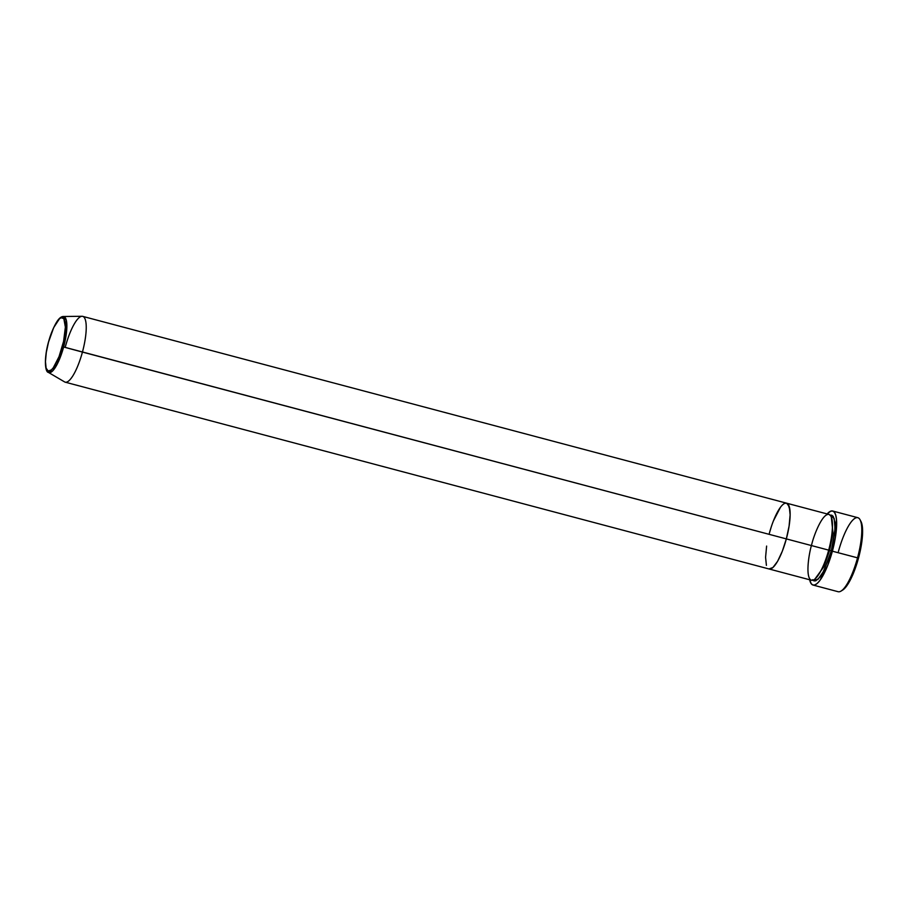<?xml version="1.0" encoding="UTF-8"?>
<svg xmlns="http://www.w3.org/2000/svg" width="908" height="908" viewBox="0 0 908 908"><rect width="100%" height="100%" fill="white"/><g stroke="black" fill="none" stroke-linecap="round" stroke-linejoin="round"><path stroke-width="1.36" d="M813.012 585.047L838.152 591.721A38.306 10.045 -75.1 0 0 857.527 557.852A38.306 10.045 104.9 0 1 841.16 591.029L842.737 590.03A36.888 9.67 -75.1 0 0 858.503 558.091L832.386 551.19A38.306 10.045 104.9 0 1 813.012 585.047A38.306 10.045 104.9 0 1 809.664 579.758L811.196 583.674L812.864 585.002L814.919 584.911L817.279 583.401L819.856 580.53L827.846 565.094L832.386 551.19L857.527 557.852A38.306 10.045 -75.1 0 0 857.81 517.685L832.67 511.011A38.306 10.045 104.9 0 1 832.386 551.19L835.485 536.798L836.438 519.036L835.712 515.074L834.486 512.384L832.818 511.056L830.763 511.147L827.131 513.939A38.306 10.045 104.9 0 1 832.67 511.011M830.15 515.165L834.168 518.377L835.065 528.66L831.331 550.838L829.651 550.361L832.954 532.905L831.353 517.197L832.954 532.905L829.651 550.361L828.686 550.123C831.615 540.635 835.224 516.981 829.061 514.461C822.659 512.827 813.954 534.789 811.707 544.516C808.767 554.016 805.169 577.67 811.321 580.189C817.733 581.824 826.428 559.861 828.686 550.135L786.339 538.898A34.05 8.921 104.9 0 1 769.121 568.998A34.05 8.921 -75.1 0 0 786.339 538.898L789.086 526.107L790.13 514.836L789.29 506.8L786.725 503.225L784.898 503.304L786.725 503.225L788.212 504.405L789.949 510.319L790.13 514.836L789.086 526.107L786.339 538.898L828.686 550.135A34.05 8.921 -75.1 0 0 828.925 514.416L786.589 503.18A34.05 8.921 104.9 0 1 786.339 538.898L62.312 346.629C60.484 354.517 53.424 372.348 48.215 371.031C43.221 368.977 46.149 349.784 48.533 342.066L53.685 327.629L59.429 318.833L61.131 317.743L63.821 318.629L65.376 327.096L63.583 341.374L59.031 356.662L53.266 367.797L51.404 369.874L48.215 371.031L46.126 368.126L45.457 361.6L46.297 352.452L48.533 342.066C50.36 334.178 57.42 316.347 62.618 317.675C67.623 319.718 64.695 338.911 62.312 346.629L63.628 347.004A29.011 7.605 104.9 0 1 48.442 372.428L52.732 370.873L57.408 363.802L63.628 347.004L82.435 352.077A34.05 8.921 104.9 0 1 65.206 382.177L811.457 580.235A34.05 8.921 -75.1 0 0 828.686 550.135L829.651 550.361L823.908 566.671L814.941 579.02L823.908 566.671L829.651 550.361L831.331 550.838L829.435 557.194L822.569 573.254L820.185 576.921L815.804 580.814L813.977 580.893L812.49 579.713M766.613 546.071L765.58 557.342L766.409 565.378L765.58 557.342L766.613 546.071M768.985 568.953L772.912 567.523L777.589 561.314L782.299 551.258L786.339 538.898A34.05 8.921 -75.1 0 0 786.589 503.18L82.673 316.359A34.05 8.921 104.9 0 1 82.435 352.077L786.339 538.898L782.299 551.258L777.589 561.314L772.912 567.523L768.985 568.953M780.505 507.197L773.4 520.92L780.505 507.197M769.36 533.28L771.255 526.924L769.36 533.28A34.05 8.921 104.9 0 1 786.589 503.18M860.523 520.727L862.396 527.139L862.294 537.797L858.503 558.091L854.122 571.484L849.014 582.38L843.952 589.11L841.671 590.563M829.878 515.245L831.705 515.165L833.192 516.346L834.929 522.259L834.827 532.099L831.331 550.838L823.624 571.336L817.881 579.486L812.887 580.189M838.425 551.542A38.306 10.045 104.9 0 1 860.069 519.773A38.306 10.045 104.9 0 1 857.527 557.852L858.503 558.091A36.888 9.67 -75.1 0 0 860.943 521.419L860.069 519.773M46.592 369.34L48.442 372.428C44.923 372.098 43.925 358.433 48.476 342.055C53.742 325.087 58.68 316.574 63.288 316.506A29.011 7.605 104.9 0 1 63.628 347.004L66.772 328.878L66.273 320.115L63.288 316.506L82.026 316.279A34.05 8.921 -75.1 0 1 82.435 352.077A34.05 8.921 -75.1 0 1 64.604 381.916L48.442 372.428M65.455 346.459A34.05 8.921 104.9 0 1 82.673 316.359"/></g></svg>
